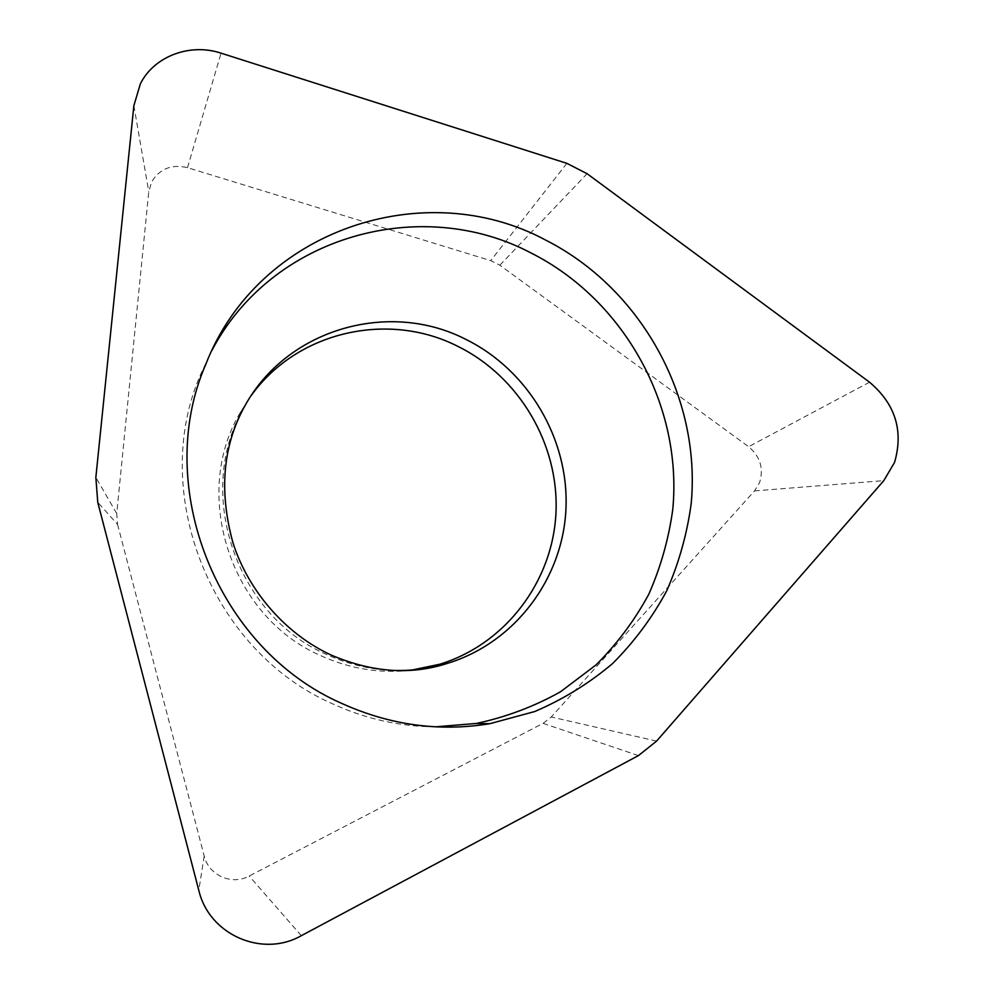 <?xml version="1.0" encoding="UTF-8"?>
<svg xmlns="http://www.w3.org/2000/svg" width="994" height="994" viewBox="0 0 994 994"><rect width="100%" height="100%" fill="white"/><g stroke="black" fill="none" stroke-linecap="round" stroke-linejoin="round"><path stroke-width="0.75" stroke-dasharray="4.97 3.73" d="M117.578 524.459L204.205 856.02C208.703 875.379 231.9 885.642 249.183 876.037L543.059 723.359L551.26 716.985L754.521 490.912L759.54 482.711C763.901 468.497 760.261 456.482 748.619 446.704L499.845 265.212L490.738 260.639L187.506 167.663C171.664 163.96 159.699 168.707 151.635 181.902L148.777 191.68L116.72 513.5L117.578 524.459L97.76 502.33M410.634 670.304C379.609 673.708 349.553 668.776 320.478 655.531C230.21 616.404 191.084 494.055 240.449 412.249L251.519 395.152M435.447 726.838C400.073 726.626 365.879 719.01 332.866 703.951C210.914 651.02 148.926 492.664 200.527 374.601L211.908 350.46M204.205 856.02L198.8 890.326M301.331 935.677L249.183 876.037M543.059 723.359L638.434 755.602M656.587 741.102L551.26 716.985M754.521 490.912L883.803 480.636M869.539 382.193L748.619 446.704M499.845 265.212L587.081 173.702M566.878 163.351L490.738 260.639M187.506 167.663L221.053 53.167M133.867 105.675L148.777 191.68M116.72 513.5L95.846 477.418M240.449 412.249L244.623 406.36C194.339 489.669 234.261 614.441 326.281 654.35C347.366 664.067 369.296 669.409 392.071 670.378M205.746 364.425L200.527 374.601"/><path stroke-width="1.49" d="M301.331 935.677C262.329 958.03 209.075 934.807 198.8 890.326L97.76 502.33L95.846 477.418L133.867 105.675L140.365 83.819C154.145 56.149 190.115 42.804 221.053 53.167L566.878 163.351L587.081 173.702L869.539 382.193C895.333 404.024 903.67 430.737 894.575 462.359L883.803 480.636L656.587 741.102L638.434 755.602L301.331 935.677C262.329 958.03 209.075 934.807 198.8 890.326L97.76 502.33L95.846 477.418L133.867 105.675L140.365 83.819C154.145 56.149 190.115 42.804 221.053 53.167L566.878 163.351L587.081 173.702L869.539 382.193C895.333 404.024 903.67 430.737 894.575 462.359L883.803 480.636L656.587 741.102L638.434 755.602L301.331 935.677M342.184 703.603C390.356 725.272 439.572 731.969 489.843 723.694L534.784 711.518C563.275 699.304 589.243 683.3 612.652 663.495C634.259 641.838 652.3 617.585 666.763 590.747C678.989 562.815 687.14 533.728 691.203 503.473C701.192 396.531 640.807 288.285 545.607 240.063C424.749 174.981 258.142 229.328 205.746 364.425C152.678 485.817 216.605 649.07 342.184 703.603M251.519 395.152C297.865 330.84 389.002 311.047 458.085 346.484C519.141 376.701 559.063 444.107 555.981 512.519C552.925 580.869 506.045 643.95 439.721 664.253L410.634 670.304M211.908 350.46C272.182 235.379 421.493 194.836 531.318 253.122C624.021 299.927 682.716 405.291 672.776 509.338C668.751 538.773 660.761 567.077 648.796 594.238C634.657 620.343 617.05 643.926 595.978 664.974L560.405 691.849C534.188 706.523 506.17 717.059 476.374 723.458L435.447 726.838M466.211 339.563C389.648 299.79 287.03 328.418 244.623 406.36C222.768 445.995 218.879 491.446 232.944 542.712C248.425 591.529 286.458 634.619 331.437 655.17C372.439 672.603 411.218 675.299 447.76 663.259C515.302 642.571 562.939 578.297 565.971 508.692C569.04 439.025 528.361 370.364 466.211 339.563M392.071 670.378C411.181 671.099 429.743 668.726 447.76 663.259L439.721 664.253M489.843 723.694L476.374 723.458"/></g></svg>
